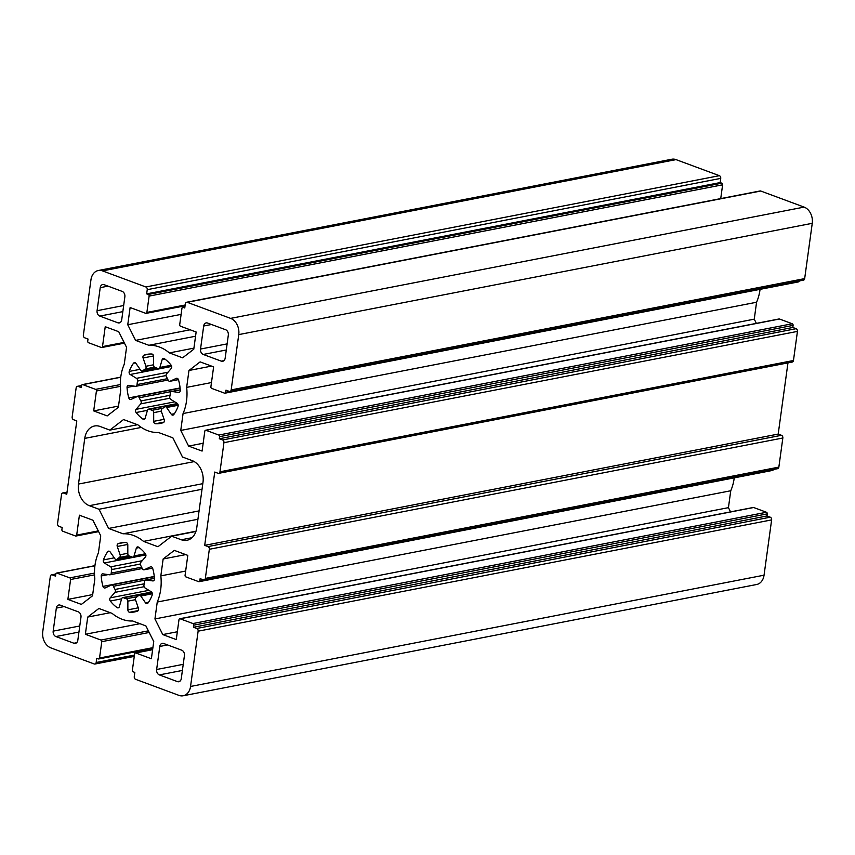 <?xml version="1.0" encoding="UTF-8"?>
<svg xmlns="http://www.w3.org/2000/svg" width="855" height="855" viewBox="0 0 855 855"><rect width="100%" height="100%" fill="white"/><g stroke="black" fill="none" stroke-linecap="round" stroke-linejoin="round"><path stroke-width="1.28" d="M782.838 438.006L209.336 549.284L205.35 578.397A2.202 1.646 79 0 1 204.131 579.947L777.633 468.668A2.202 1.646 -101 0 0 778.852 467.119L782.838 438.006A2.202 1.646 -101 0 0 781.491 435.302L778.2 434.084L204.698 545.362L214.744 472.056L218.025 473.275A2.202 1.646 -101 0 0 218.73 473.339L792.232 362.06A2.202 1.646 -101 0 0 793.461 360.511L797.448 331.398A2.202 1.646 -101 0 0 796.091 328.694L792.809 327.476L793.087 325.381A1.315 0.983 -101 0 0 792.275 323.756L779.471 319.011A1.315 0.983 -101 0 0 779.044 318.968L205.542 430.257A1.315 0.983 79 0 0 204.815 431.187L202.09 451.077L188.592 446.086L180.758 430.439L183.066 413.542L756.568 302.253A43.979 32.875 -101 0 0 760.01 289.781A43.979 32.875 -101 0 0 760.063 289.353M183.066 413.542A43.979 32.875 -101 0 0 186.508 401.07A43.979 32.875 -101 0 0 186.657 387.379L188.966 370.482L200.134 361.879L213.622 366.88L210.896 386.781A1.315 0.983 79 0 0 211.709 388.405L224.512 393.15A1.315 0.983 79 0 0 225.677 392.263L225.955 390.169L229.247 391.387A2.202 1.646 79 0 0 229.952 391.451A2.202 1.646 79 0 0 231.171 389.901L238.748 334.604A13.188 9.865 -101 0 0 230.615 318.381L187.266 302.317A2.202 1.646 79 0 0 186.561 302.253A2.202 1.646 79 0 0 185.332 303.803L184.755 307.982L183.12 307.383L184.894 307.031M152.639 649.576L135.357 652.921A1.315 0.983 79 0 0 134.62 653.851L132.386 670.192A1.315 0.983 79 0 0 133.198 671.816L134.834 672.425L134.267 676.615A2.202 1.646 79 0 0 135.624 679.319L178.973 695.382A13.188 9.865 -101 0 0 183.205 695.767L756.707 584.489A13.188 9.865 -101 0 0 764.049 575.191L771.627 519.893A2.202 1.646 -101 0 0 770.27 517.19L766.988 515.971L767.266 513.876A1.315 0.983 -101 0 0 766.454 512.263L753.65 507.507A1.315 0.983 -101 0 0 753.223 507.475L179.721 618.753A1.315 0.983 79 0 0 178.994 619.683L176.269 639.583L162.771 634.581L154.937 618.945L157.245 602.038L730.747 490.759A43.979 32.875 -101 0 0 734.189 478.287A43.979 32.875 -101 0 0 734.242 477.849M157.245 602.038A43.979 32.875 -101 0 0 160.687 589.565A43.979 32.875 -101 0 0 160.836 575.875L163.145 558.978L174.313 550.385L187.801 555.387L185.075 575.287A1.315 0.983 79 0 0 185.888 576.901L198.691 581.657A1.315 0.983 79 0 0 199.856 580.759L200.134 578.664L203.426 579.882A2.202 1.646 79 0 0 204.131 579.947M127.812 553.281L120.095 554.777A2.202 1.646 79 0 1 120.224 556.081A2.202 1.646 79 0 1 119.422 557.471L128.688 555.675M142.197 560.72L110.669 566.844A2.202 1.646 79 0 1 111.738 569.409A2.202 1.646 79 0 1 111.716 569.58L140.252 564.043M141.62 567.175L111.236 573.074A2.202 1.646 79 0 1 111.214 573.245A2.202 1.646 79 0 1 109.996 574.795A2.202 1.646 79 0 1 109.579 574.806L102.889 573.865A2.202 1.646 79 0 0 102.472 573.876A2.202 1.646 79 0 0 101.232 575.939L108.115 574.603M144.217 583.794L115.04 589.458A2.202 1.646 79 0 1 115.404 591.275A2.202 1.646 79 0 1 114.944 592.365L144.078 586.712M152.094 592.718L139.173 595.219A2.202 1.646 79 0 0 138.531 595.561A21.984 16.437 79 0 1 136.255 597.314A2.202 1.646 79 0 0 135.582 600.007L138.414 608.3A2.202 1.646 79 0 1 138.553 609.604A2.202 1.646 79 0 1 137.516 611.111A35.183 26.302 79 0 1 134.545 611.934A35.183 26.302 79 0 1 129.661 612.266A2.202 1.646 79 0 1 127.876 609.85L127.865 601.151L135.485 599.665M154.413 578.29L145.681 579.989A2.202 1.646 79 0 0 144.442 581.71A21.984 16.437 79 0 1 144.26 583.484A21.984 16.437 79 0 1 143.961 585.205A2.202 1.646 79 0 0 145.008 587.941L151.303 591.81A2.202 1.646 79 0 1 152.372 594.375A2.202 1.646 79 0 1 152.254 594.856A35.183 26.302 79 0 1 147.947 603.074A2.202 1.646 79 0 1 147.103 603.63A2.202 1.646 79 0 1 145.51 602.839L140.776 596.02L152.382 593.765M152.596 568.105L144.377 569.697L150.437 566.876A2.202 1.646 79 0 1 150.726 566.78A2.202 1.646 79 0 1 152.692 568.383A35.183 26.302 79 0 1 154.445 578.846A2.202 1.646 79 0 1 154.424 579.359A2.202 1.646 79 0 1 153.205 580.908A2.202 1.646 79 0 1 152.789 580.919L146.098 579.979L154.424 578.365M145.371 553.762L134.053 555.953L136.34 548.108A2.202 1.646 79 0 1 137.484 546.911A2.202 1.646 79 0 1 138.574 547.179A35.183 26.302 79 0 1 145.371 553.762A2.202 1.646 79 0 1 145.916 555.846A2.202 1.646 79 0 1 145.457 556.936L140.733 562.419A2.202 1.646 79 0 0 140.637 565.326A21.984 16.437 79 0 1 142.229 568.522L109.996 574.795M170.038 395.299L140.861 400.952A2.202 1.646 79 0 1 141.225 402.769A2.202 1.646 79 0 1 140.765 403.859L169.899 398.206M177.915 404.212L164.994 406.724A2.202 1.646 79 0 0 164.352 407.066A21.984 16.437 79 0 1 162.076 408.818A2.202 1.646 79 0 0 161.403 411.512L164.235 419.794A2.202 1.646 79 0 1 164.374 421.109A2.202 1.646 79 0 1 163.337 422.605A35.183 26.302 79 0 1 160.366 423.428A35.183 26.302 79 0 1 155.482 423.759A2.202 1.646 79 0 1 153.697 421.344L153.686 412.644L161.306 411.17M180.234 389.795L171.502 391.483A2.202 1.646 79 0 0 170.263 393.215A21.984 16.437 79 0 1 170.081 394.978A21.984 16.437 79 0 1 169.782 396.709A2.202 1.646 79 0 0 170.829 399.445L177.124 403.304A2.202 1.646 79 0 1 178.193 405.879A2.202 1.646 79 0 1 178.075 406.36A35.183 26.302 79 0 1 173.768 414.579A2.202 1.646 79 0 1 172.924 415.124A2.202 1.646 79 0 1 171.331 414.333L166.597 407.514L178.203 405.259M170.198 381.191A2.202 1.646 79 0 1 169.91 381.287L178.439 379.631L170.198 381.191L176.258 378.38A2.202 1.646 79 0 1 176.547 378.284A2.202 1.646 79 0 1 178.513 379.877A35.183 26.302 79 0 1 180.266 390.34A2.202 1.646 79 0 1 180.245 390.863A2.202 1.646 79 0 1 179.026 392.413A2.202 1.646 79 0 1 178.61 392.424L171.919 391.472L180.245 389.859M171.192 365.256L159.874 367.458L162.161 359.602A2.202 1.646 79 0 1 163.305 358.405A2.202 1.646 79 0 1 164.395 358.683A35.183 26.302 79 0 1 171.192 365.267A2.202 1.646 79 0 1 171.737 367.351A2.202 1.646 79 0 1 171.278 368.441L166.554 373.924A2.202 1.646 79 0 0 166.458 376.831A21.984 16.437 79 0 1 168.05 380.015A2.202 1.646 79 0 0 169.91 381.287M153.633 364.775L145.916 366.271A2.202 1.646 79 0 1 146.045 367.586A2.202 1.646 79 0 1 145.243 368.965L154.509 367.169M168.018 372.224L136.49 378.338A2.202 1.646 79 0 1 137.559 380.903A2.202 1.646 79 0 1 137.537 381.074L166.073 375.537M167.441 378.68L137.057 384.568A2.202 1.646 79 0 1 137.035 384.75A2.202 1.646 79 0 1 135.817 386.3A2.202 1.646 79 0 1 135.4 386.31L128.71 385.359A2.202 1.646 79 0 0 128.293 385.37A2.202 1.646 79 0 0 127.053 387.443L133.936 386.097M778.2 434.084L787.957 362.883M229.952 391.451L803.454 280.162A2.202 1.646 -101 0 0 804.673 278.612L812.25 223.315A13.188 9.865 -101 0 0 804.117 207.102L760.768 191.028A2.202 1.646 -101 0 0 760.063 190.964L186.561 302.253M798.014 281.872A1.315 0.983 -101 0 0 799.169 280.996M756.365 323.372L754.26 319.161L756.568 302.253M772.193 470.368A1.315 0.983 -101 0 0 773.348 469.491M730.544 511.867L728.439 507.656L730.747 490.759M720.733 198.595L722.614 184.808A1.315 0.983 -101 0 0 721.802 183.184L720.167 182.575L720.733 178.385A2.202 1.646 -101 0 0 719.376 175.681L676.027 159.618A13.188 9.865 -101 0 0 671.795 159.233L98.293 270.511A13.188 9.865 -101 0 0 90.951 279.809L83.373 335.107A2.202 1.646 79 0 0 84.731 337.81L88.012 339.029L87.734 341.124A1.315 0.983 79 0 0 88.546 342.737L101.35 347.493A1.315 0.983 79 0 0 102.504 346.596L105.229 326.706L118.727 331.697L126.561 347.344L124.253 364.241A43.979 32.875 -101 0 0 120.662 390.404L118.353 407.301L107.185 415.904L93.697 410.902L96.423 391.002A1.315 0.983 79 0 0 95.61 389.378L82.807 384.632A1.315 0.983 79 0 0 81.642 385.52L77.367 386.332A2.202 1.646 79 0 1 78.072 386.396L81.364 387.614L81.642 385.52M204.698 545.362L207.989 546.58L781.491 435.302M207.551 323.04L225.613 329.731A4.393 3.292 79 0 1 228.317 335.139L225.164 358.181A4.393 3.292 79 0 1 222.717 361.28A4.393 3.292 79 0 1 221.306 361.152L203.244 354.451A4.393 3.292 79 0 1 200.53 349.043L203.693 326.012A4.393 3.292 79 0 1 206.13 322.912A4.393 3.292 79 0 1 207.551 323.04M104.086 284.683L122.147 291.384A4.393 3.292 79 0 1 124.862 296.781L121.709 319.823A4.393 3.292 79 0 1 119.262 322.923A4.393 3.292 79 0 1 117.851 322.795L99.789 316.094A4.393 3.292 79 0 1 97.075 310.696L100.227 287.654A4.393 3.292 79 0 1 102.675 284.555A4.393 3.292 79 0 1 104.086 284.683M177.413 681.606L159.351 674.905A4.393 3.292 79 0 1 156.636 669.497L159.789 646.455A4.393 3.292 79 0 1 162.236 643.355A4.393 3.292 79 0 1 163.647 643.484L181.709 650.185A4.393 3.292 79 0 1 184.424 655.593L181.271 678.635A4.393 3.292 79 0 1 178.823 681.734A4.393 3.292 79 0 1 177.413 681.606L180.084 681.082M60.192 605.137L78.254 611.827A4.393 3.292 79 0 1 80.969 617.235L77.816 640.277A4.393 3.292 79 0 1 75.368 643.377A4.393 3.292 79 0 1 73.947 643.249L55.885 636.548A4.393 3.292 79 0 1 53.181 631.14L56.334 608.108A4.393 3.292 79 0 1 58.781 605.009A4.393 3.292 79 0 1 60.192 605.137M130.954 556.541L117.146 559.223A21.984 16.437 79 0 1 119.422 557.471M120.095 554.777L117.263 546.484A2.202 1.646 79 0 1 118.161 543.673A35.183 26.302 79 0 1 121.132 542.85A35.183 26.302 79 0 1 126.016 542.53A2.202 1.646 79 0 1 127.801 544.934L127.812 553.645A2.202 1.646 79 0 0 129.329 556.017A21.984 16.437 79 0 1 132.065 557.033A2.202 1.646 79 0 0 132.91 557.15A2.202 1.646 79 0 0 134.053 555.953M144.377 569.697A2.202 1.646 79 0 1 144.089 569.793A2.202 1.646 79 0 1 142.229 568.522M139.173 595.219A2.202 1.646 79 0 1 140.776 596.02M137.217 596.662L126.348 598.767A2.202 1.646 79 0 1 127.865 601.151M126.348 598.767A21.984 16.437 79 0 1 123.612 597.752L151.816 592.28M121.624 598.831L119.337 606.676A2.202 1.646 79 0 1 118.193 607.873A2.202 1.646 79 0 1 117.103 607.606A35.183 26.302 79 0 1 110.306 601.022L121.624 598.821A2.202 1.646 79 0 1 122.767 597.634A2.202 1.646 79 0 1 123.612 597.752M110.306 601.022A2.202 1.646 79 0 1 110.22 597.848L114.944 592.365M115.04 589.458A21.984 16.437 79 0 1 113.448 586.263L145.446 580.053M154.263 576.452L102.985 586.402A2.202 1.646 79 0 0 104.951 588.005A2.202 1.646 79 0 0 105.24 587.909L111.3 585.087A2.202 1.646 79 0 1 111.588 584.991A2.202 1.646 79 0 1 113.448 586.263M102.985 586.402A35.183 26.302 79 0 1 101.232 575.939M111.236 573.074A21.984 16.437 79 0 1 111.716 569.58M110.669 566.844L104.374 562.975A2.202 1.646 79 0 1 103.423 559.929A35.183 26.302 79 0 1 107.73 551.71A2.202 1.646 79 0 1 108.574 551.154A2.202 1.646 79 0 1 110.167 551.945L114.901 558.775A2.202 1.646 79 0 0 116.504 559.565A2.202 1.646 79 0 0 117.146 559.223M180.084 387.956L128.806 397.906A2.202 1.646 79 0 0 130.772 399.499A2.202 1.646 79 0 0 131.061 399.403L137.121 396.592A2.202 1.646 79 0 1 137.409 396.496A2.202 1.646 79 0 1 139.269 397.767L171.267 391.558M128.806 397.906A35.183 26.302 79 0 1 127.053 387.443M137.057 384.568A21.984 16.437 79 0 1 137.537 381.074M136.49 378.338L130.206 374.479A2.202 1.646 79 0 1 129.244 371.423A35.183 26.302 79 0 1 133.551 363.204A2.202 1.646 79 0 1 134.395 362.659A2.202 1.646 79 0 1 135.988 363.45L140.722 370.268A2.202 1.646 79 0 0 142.325 371.059A2.202 1.646 79 0 0 142.977 370.717A21.984 16.437 79 0 1 145.243 368.965M145.916 366.271L143.084 357.988A2.202 1.646 79 0 1 143.982 355.178A35.183 26.302 79 0 1 146.953 354.355A35.183 26.302 79 0 1 151.837 354.023A2.202 1.646 79 0 1 153.622 356.439L153.633 365.138A2.202 1.646 79 0 0 155.15 367.511A21.984 16.437 79 0 1 157.886 368.526A2.202 1.646 79 0 0 158.731 368.655A2.202 1.646 79 0 0 159.874 367.458M164.994 406.724A2.202 1.646 79 0 1 166.597 407.514M163.038 408.166L152.169 410.272A2.202 1.646 79 0 1 153.686 412.644M152.169 410.272A21.984 16.437 79 0 1 149.433 409.256L177.637 403.784M147.445 410.325L145.168 418.18A2.202 1.646 79 0 1 144.014 419.377A2.202 1.646 79 0 1 142.924 419.11A35.183 26.302 79 0 1 136.127 412.516L147.445 410.325A2.202 1.646 79 0 1 148.588 409.128A2.202 1.646 79 0 1 149.433 409.256M136.127 412.516A2.202 1.646 79 0 1 136.041 409.342L140.765 403.859M140.861 400.952A21.984 16.437 79 0 1 139.269 397.767M108.628 528.454L99.009 509.259L89.347 505.679A17.592 13.146 79 0 1 78.5 484.058L84.752 438.391A17.592 13.146 79 0 1 94.542 425.993A17.592 13.146 79 0 1 100.185 426.506L109.857 430.097L123.547 419.549L137.954 424.882A43.979 32.875 -101 0 0 158.464 432.491L172.87 437.824L182.489 457.019L192.151 460.599A17.592 13.146 79 0 1 202.998 482.231L196.746 527.888A17.592 13.146 79 0 1 186.956 540.285A17.592 13.146 79 0 1 181.313 539.772L171.641 536.192L157.951 546.74L143.544 541.397A43.979 32.875 -101 0 0 123.035 533.798L108.628 528.454L199.065 510.905M98.293 270.511A13.188 9.865 -101 0 1 102.525 270.896L145.874 286.97A2.202 1.646 79 0 1 147.231 289.674L146.665 293.863L148.3 294.473A1.315 0.983 79 0 1 149.112 296.097L146.878 312.428A1.315 0.983 79 0 1 145.724 313.325L130.12 307.533L127.758 324.74L135.603 340.386L148.856 345.292A43.979 32.875 -101 0 1 169.365 352.901L182.617 357.818L193.775 349.214L196.137 332.007L180.533 326.225A1.315 0.983 79 0 1 179.721 324.611L181.955 308.27A1.315 0.983 79 0 1 183.12 307.383M135.357 652.921A1.315 0.983 79 0 1 135.774 652.964L151.378 658.745L153.74 641.539L145.895 625.903L132.643 620.986A43.979 32.875 -101 0 1 112.133 613.388L98.881 608.471L87.723 617.064L85.361 634.271L100.965 640.053A1.315 0.983 79 0 1 101.777 641.678L99.543 658.019A1.315 0.983 79 0 1 98.378 658.906L96.743 658.297L96.166 662.486A2.202 1.646 79 0 1 94.937 664.036A2.202 1.646 79 0 1 94.232 663.972L50.883 647.898A13.188 9.865 -101 0 1 42.75 631.685L50.327 576.388A2.202 1.646 79 0 1 51.546 574.838A2.202 1.646 79 0 1 52.251 574.902L55.543 576.12L55.821 574.026A1.315 0.983 79 0 1 56.986 573.128L69.789 577.884A1.315 0.983 79 0 1 70.602 579.498L67.876 599.398L81.364 604.399L92.532 595.807L94.841 578.91A43.979 32.875 -101 0 1 98.432 552.747L100.74 535.839L92.906 520.203L79.408 515.202L76.683 535.102A1.315 0.983 79 0 1 75.529 535.989L62.725 531.244A1.315 0.983 79 0 1 61.902 529.619L62.191 527.524L58.91 526.306A2.202 1.646 79 0 1 57.552 523.602L61.539 494.489A2.202 1.646 79 0 1 62.768 492.94A2.202 1.646 79 0 1 63.473 493.004L66.754 494.222L76.8 420.916L73.509 419.698A2.202 1.646 79 0 1 72.162 416.994L76.148 387.881A2.202 1.646 79 0 1 77.367 386.332M183.205 695.767A13.188 9.865 -101 0 0 190.547 686.469L198.125 631.182A2.202 1.646 79 0 0 196.768 628.478L193.487 627.26L766.988 515.971M179.721 618.753A1.315 0.983 79 0 1 180.149 618.796L192.952 623.541A1.315 0.983 79 0 1 193.775 625.165L193.487 627.26M209.336 549.284A2.202 1.646 -101 0 0 207.989 546.58M218.73 473.339A2.202 1.646 -101 0 0 219.959 471.789L223.946 442.676A2.202 1.646 79 0 0 222.589 439.972L219.308 438.754L792.809 327.476M205.542 430.257A1.315 0.983 79 0 1 205.97 430.289L218.773 435.045A1.315 0.983 79 0 1 219.596 436.659L219.308 438.754M202.026 489.274L99.009 509.259M197.922 519.263L123.035 533.798M143.544 541.397L195.987 531.222M195.902 531.479L171.641 536.192M137.527 424.721L109.857 430.097M188.966 370.482L211.516 366.1M186.657 387.379L211.474 382.559M180.758 430.439L754.26 319.161M188.592 446.086L203.159 443.253M163.145 558.978L185.695 554.606M160.836 575.875L185.653 571.065M154.937 618.945L728.439 507.656M162.771 634.581L177.338 631.76M87.723 617.064L110.263 612.693M85.361 634.271L139.921 623.69M67.876 599.398L92.693 594.588M93.697 410.902L118.514 406.082M127.758 324.74L181.121 314.384M135.603 340.386L190.163 329.795M148.856 345.292L195.56 336.229M169.365 352.901L193.925 348.135M146.665 293.863L720.167 182.575M793.461 360.511L219.959 471.789M227.12 343.892L200.53 349.043M203.693 326.012L211.484 324.494M223.978 360.628L221.306 361.152M203.244 354.451L226.286 349.984M123.665 305.534L97.075 310.696M100.227 287.654L108.019 286.136M120.523 322.282L117.851 322.795M99.789 316.094L122.831 311.626M183.227 664.335L156.636 669.497M159.789 646.455L167.58 644.948M159.351 674.905L182.393 670.438M79.772 625.988L53.181 631.14M56.334 608.108L64.125 606.59M76.629 642.725L73.947 643.249M55.885 636.548L78.938 632.08M117.263 546.484L127.758 544.453M107.73 551.71L109.558 551.357M114.249 557.823L103.423 559.929M104.374 562.975L145.884 554.916M148.909 590.335L110.22 597.848M119.102 607.221L117.103 607.606M138.264 607.83L127.876 609.85M129.661 612.266L138.157 610.609M148.535 602.251L145.51 602.839M153.59 580.769L152.789 580.919M150.437 566.876L151.025 566.758M136.34 548.108L139.109 547.563M124.199 542.508L118.161 543.673M174.73 401.839L136.041 409.342M144.923 418.715L142.924 419.11M164.085 419.335L153.697 421.344M155.482 423.759L163.978 422.113M174.356 413.745L171.331 414.333M179.411 392.263L178.61 392.424M176.258 378.38L176.846 378.263M162.161 359.602L164.93 359.068M150.02 354.002L143.982 355.178M143.084 357.988L153.579 355.947M133.551 363.204L135.379 362.851M140.07 369.328L129.244 371.423M130.206 374.479L171.705 366.421M78.5 484.058L194.224 461.604M202.795 483.663L89.347 505.679M192.001 537.699L181.313 539.772M141.342 427.415L84.752 438.391M812.25 223.315L238.748 334.604M231.171 389.901L804.673 278.612M779.471 319.011L205.97 430.289M218.773 435.045L792.275 323.756M797.448 331.398L223.946 442.676M205.35 578.397L778.852 467.119M753.65 507.507L180.149 618.796M192.952 623.541L766.454 512.263M771.627 519.893L198.125 631.182M190.547 686.469L764.049 575.191M152.618 649.693L135.774 652.964M100.965 640.053L148.375 630.851M149.187 632.476L101.777 641.678M99.543 658.019L152.895 647.663M94.926 565.775L56.986 573.128M69.789 577.884L94.499 573.085M94.542 574.859L70.602 579.498M76.683 535.102L98.272 530.912M120.747 377.269L82.807 384.632M95.61 389.378L120.32 384.59M120.363 386.353L96.423 391.002M102.504 346.596L124.093 342.406M102.525 270.896L676.027 159.618M145.874 286.97L719.376 175.681M722.614 184.808L149.112 296.097M146.878 312.428L185.172 305M760.768 191.028L187.266 302.317M230.615 318.381L804.117 207.102M156.775 368.045L142.977 370.717M229.749 391.472L225.677 392.263M219.596 436.659L793.087 325.381M796.091 328.694L222.589 439.972M203.928 579.968L199.856 580.759M193.775 625.165L767.266 513.876M770.27 517.19L196.768 628.478M134.459 655.058L96.166 662.486M52.251 574.902L55.799 574.207M63.473 493.004L67.021 492.32M78.072 386.396L81.62 385.712M147.231 289.674L720.733 178.385M721.802 183.184L148.3 294.473M168.061 380.037L135.817 386.3M131.317 556.691L116.504 559.565M154.285 576.708L111.588 584.991M151.602 592.045L122.767 597.634M152.618 568.137L144.089 569.793M145.82 554.649L132.91 557.15M180.106 388.213L137.409 396.496M177.423 403.539L148.588 409.128M171.641 366.143L158.731 368.655M157.138 368.184L142.325 371.059M798.442 281.904L224.94 393.193M772.621 470.41L199.119 581.689M152.789 648.475L98.806 658.948M134.267 656.405L94.937 664.036M55.832 574.004L51.546 574.838M94.937 565.647L56.558 573.096M98.635 531.628L75.956 536.032M67.043 492.117L62.768 492.94M120.758 377.141L82.379 384.59M124.456 343.133L101.777 347.525M185.054 305.812L146.141 313.358M184.904 306.913L182.692 307.34"/></g></svg>
